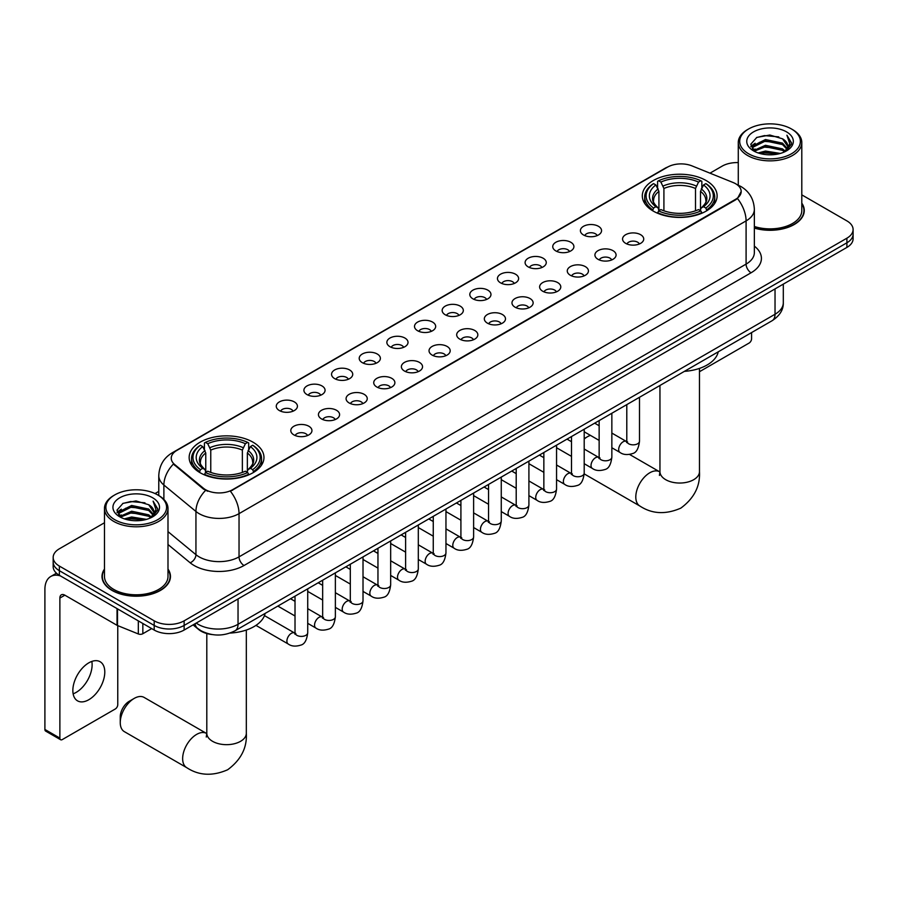 <?xml version="1.0" encoding="UTF-8"?>
<svg xmlns="http://www.w3.org/2000/svg" width="898" height="898" viewBox="0 0 898 898"><rect width="100%" height="100%" fill="white"/><g stroke="black" fill="none" stroke-linecap="round" stroke-linejoin="round"><path stroke-width="1.35" d="M253.012 442.186A37.402 21.597 0 0 0 212.242 437.506A37.402 21.597 0 0 0 189.152 457.452A37.402 21.597 0 0 0 200.108 472.73A37.402 21.597 0 0 0 240.877 477.41A37.402 21.597 0 0 0 263.967 457.452A37.402 21.597 0 0 0 253.012 442.186M706.165 180.554A37.402 21.597 0 0 0 665.396 175.873A37.402 21.597 0 0 0 642.306 195.831A37.402 21.597 0 0 0 653.261 211.097A37.402 21.597 0 0 0 694.031 215.778A37.402 21.597 0 0 0 717.12 195.831A37.402 21.597 0 0 0 706.165 180.554M583.487 234.962A10.585 6.118 180 0 1 581.388 233.233A10.585 6.118 180 0 1 584.901 225.634A10.585 6.118 180 0 1 598.461 226.318A10.585 6.118 180 0 1 600.56 233.233A10.585 6.118 180 0 1 583.487 234.962M597.17 235.59A6.353 3.671 0 0 0 595.464 233.806A6.353 3.671 0 0 0 589.211 232.874A6.353 3.671 0 0 0 584.778 235.59M555.84 250.924A10.585 6.118 180 0 1 553.74 249.195A10.585 6.118 180 0 1 557.254 241.596A10.585 6.118 180 0 1 570.814 242.28A10.585 6.118 180 0 1 572.913 249.195A10.585 6.118 180 0 1 555.84 250.924M569.523 251.552A6.353 3.671 0 0 0 567.817 249.767A6.353 3.671 0 0 0 561.564 248.836A6.353 3.671 0 0 0 557.13 251.552M528.192 266.886A10.585 6.118 180 0 1 526.093 265.157A10.585 6.118 180 0 1 529.596 257.558A10.585 6.118 180 0 1 543.167 258.242A10.585 6.118 180 0 1 545.266 265.157A10.585 6.118 180 0 1 528.192 266.886M541.876 267.514A6.353 3.671 0 0 0 540.169 265.729A6.353 3.671 0 0 0 533.917 264.798A6.353 3.671 0 0 0 529.483 267.514M500.545 282.848A10.585 6.118 180 0 1 498.446 281.119A10.585 6.118 180 0 1 501.948 273.52A10.585 6.118 180 0 1 515.519 274.204A10.585 6.118 180 0 1 517.618 281.119A10.585 6.118 180 0 1 500.545 282.848M514.228 283.476A6.353 3.671 0 0 0 512.522 281.691A6.353 3.671 0 0 0 506.27 280.76A6.353 3.671 0 0 0 501.836 283.476M472.898 298.81A10.585 6.118 180 0 1 470.799 297.081A10.585 6.118 180 0 1 474.301 289.482A10.585 6.118 180 0 1 487.872 290.166A10.585 6.118 180 0 1 489.971 297.081A10.585 6.118 180 0 1 472.898 298.81M486.581 299.438A6.353 3.671 0 0 0 484.875 297.653A6.353 3.671 0 0 0 478.623 296.722A6.353 3.671 0 0 0 474.189 299.438M445.251 314.771A10.585 6.118 180 0 1 443.152 313.043A10.585 6.118 180 0 1 446.654 305.443A10.585 6.118 180 0 1 460.225 306.128A10.585 6.118 180 0 1 462.324 313.043A10.585 6.118 180 0 1 445.251 314.771M458.934 315.4A6.353 3.671 0 0 0 457.228 313.615A6.353 3.671 0 0 0 450.976 312.695A6.353 3.671 0 0 0 446.542 315.4M417.604 330.733A10.585 6.118 180 0 1 415.505 329.005A10.585 6.118 180 0 1 419.007 321.405A10.585 6.118 180 0 1 432.578 322.09A10.585 6.118 180 0 1 434.677 329.005A10.585 6.118 180 0 1 417.604 330.733M431.287 331.373A6.353 3.671 0 0 0 429.581 329.577A6.353 3.671 0 0 0 423.317 328.657A6.353 3.671 0 0 0 418.895 331.373M389.957 346.695A10.585 6.118 180 0 1 387.857 344.967A10.585 6.118 180 0 1 391.36 337.367A10.585 6.118 180 0 1 404.931 338.052A10.585 6.118 180 0 1 407.03 344.967A10.585 6.118 180 0 1 389.957 346.695M403.64 347.335A6.353 3.671 0 0 0 401.934 345.539A6.353 3.671 0 0 0 395.67 344.619A6.353 3.671 0 0 0 391.247 347.335M362.309 362.657A10.585 6.118 180 0 1 360.21 360.929A10.585 6.118 180 0 1 363.712 353.329A10.585 6.118 180 0 1 377.272 354.014A10.585 6.118 180 0 1 379.383 360.929A10.585 6.118 180 0 1 362.309 362.657M375.993 363.297A6.353 3.671 0 0 0 374.286 361.501A6.353 3.671 0 0 0 368.023 360.581A6.353 3.671 0 0 0 363.6 363.297M334.662 378.619A10.585 6.118 180 0 1 332.552 376.891A10.585 6.118 180 0 1 336.065 369.291A10.585 6.118 180 0 1 349.625 369.976A10.585 6.118 180 0 1 351.735 376.891A10.585 6.118 180 0 1 334.662 378.619M348.345 379.259A6.353 3.671 0 0 0 346.639 377.474A6.353 3.671 0 0 0 340.376 376.543A6.353 3.671 0 0 0 335.942 379.259M307.004 394.581A10.585 6.118 180 0 1 304.905 392.853A10.585 6.118 180 0 1 308.418 385.253A10.585 6.118 180 0 1 321.978 385.938A10.585 6.118 180 0 1 324.077 392.853A10.585 6.118 180 0 1 307.004 394.581M320.687 395.221A6.353 3.671 0 0 0 318.992 393.436A6.353 3.671 0 0 0 312.729 392.505A6.353 3.671 0 0 0 308.295 395.221M279.357 410.543A10.585 6.118 180 0 1 277.257 408.815A10.585 6.118 180 0 1 280.771 401.226A10.585 6.118 180 0 1 294.331 401.9A10.585 6.118 180 0 1 296.43 408.815A10.585 6.118 180 0 1 279.357 410.543M293.04 411.183A6.353 3.671 0 0 0 291.334 409.398A6.353 3.671 0 0 0 285.081 408.467A6.353 3.671 0 0 0 280.647 411.183M625.659 243.347A10.585 6.118 180 0 1 623.56 241.618A10.585 6.118 180 0 1 627.073 234.019A10.585 6.118 180 0 1 640.633 234.704A10.585 6.118 180 0 1 642.732 241.618A10.585 6.118 180 0 1 625.659 243.347M639.342 243.975A6.353 3.671 0 0 0 637.636 242.191A6.353 3.671 0 0 0 631.384 241.259A6.353 3.671 0 0 0 626.95 243.975M598.012 259.309A10.585 6.118 180 0 1 595.913 257.58A10.585 6.118 180 0 1 599.415 249.981A10.585 6.118 180 0 1 612.986 250.665A10.585 6.118 180 0 1 615.085 257.58A10.585 6.118 180 0 1 598.012 259.309M611.695 259.937A6.353 3.671 0 0 0 609.989 258.153A6.353 3.671 0 0 0 603.737 257.221A6.353 3.671 0 0 0 599.303 259.937M570.365 275.271A10.585 6.118 180 0 1 568.266 273.542A10.585 6.118 180 0 1 571.768 265.943A10.585 6.118 180 0 1 585.339 266.627A10.585 6.118 180 0 1 587.438 273.542A10.585 6.118 180 0 1 570.365 275.271M584.048 275.899A6.353 3.671 0 0 0 582.342 274.115A6.353 3.671 0 0 0 576.089 273.183A6.353 3.671 0 0 0 571.656 275.899M542.718 291.233A10.585 6.118 180 0 1 540.618 289.504A10.585 6.118 180 0 1 544.121 281.905A10.585 6.118 180 0 1 557.692 282.589A10.585 6.118 180 0 1 559.791 289.504A10.585 6.118 180 0 1 542.718 291.233M556.401 291.861A6.353 3.671 0 0 0 554.695 290.076A6.353 3.671 0 0 0 548.442 289.145A6.353 3.671 0 0 0 544.008 291.861M515.07 307.195A10.585 6.118 180 0 1 512.971 305.466A10.585 6.118 180 0 1 516.473 297.867A10.585 6.118 180 0 1 530.044 298.551A10.585 6.118 180 0 1 532.144 305.466A10.585 6.118 180 0 1 515.07 307.195M528.754 307.823A6.353 3.671 0 0 0 527.047 306.038A6.353 3.671 0 0 0 520.784 305.107A6.353 3.671 0 0 0 516.361 307.823M487.423 323.157A10.585 6.118 180 0 1 485.324 321.428A10.585 6.118 180 0 1 488.826 313.829A10.585 6.118 180 0 1 502.397 314.513A10.585 6.118 180 0 1 504.496 321.428A10.585 6.118 180 0 1 487.423 323.157M501.106 323.785A6.353 3.671 0 0 0 499.4 322A6.353 3.671 0 0 0 493.137 321.069A6.353 3.671 0 0 0 488.714 323.785M459.776 339.118A10.585 6.118 180 0 1 457.677 337.39A10.585 6.118 180 0 1 461.179 329.791A10.585 6.118 180 0 1 474.75 330.475A10.585 6.118 180 0 1 476.849 337.39A10.585 6.118 180 0 1 459.776 339.118M473.459 339.747A6.353 3.671 0 0 0 471.753 337.962A6.353 3.671 0 0 0 465.49 337.042A6.353 3.671 0 0 0 461.067 339.747M432.129 355.08A10.585 6.118 180 0 1 430.03 353.352A10.585 6.118 180 0 1 433.532 345.752A10.585 6.118 180 0 1 447.092 346.437A10.585 6.118 180 0 1 449.202 353.352A10.585 6.118 180 0 1 432.129 355.08M445.812 355.72A6.353 3.671 0 0 0 444.106 353.924A6.353 3.671 0 0 0 437.842 353.004A6.353 3.671 0 0 0 433.42 355.72M404.482 371.042A10.585 6.118 180 0 1 402.371 369.314A10.585 6.118 180 0 1 405.885 361.714A10.585 6.118 180 0 1 419.445 362.399A10.585 6.118 180 0 1 421.555 369.314A10.585 6.118 180 0 1 404.482 371.042M418.154 371.682A6.353 3.671 0 0 0 416.459 369.886A6.353 3.671 0 0 0 410.195 368.966A6.353 3.671 0 0 0 405.761 371.682M376.823 387.004A10.585 6.118 180 0 1 374.724 385.276A10.585 6.118 180 0 1 378.238 377.676A10.585 6.118 180 0 1 391.797 378.361A10.585 6.118 180 0 1 393.896 385.276A10.585 6.118 180 0 1 376.823 387.004M390.507 387.644A6.353 3.671 0 0 0 388.812 385.859A6.353 3.671 0 0 0 382.548 384.928A6.353 3.671 0 0 0 378.114 387.644M349.176 402.966A10.585 6.118 180 0 1 347.077 401.238A10.585 6.118 180 0 1 350.59 393.638A10.585 6.118 180 0 1 364.15 394.323A10.585 6.118 180 0 1 366.249 401.238A10.585 6.118 180 0 1 349.176 402.966M362.859 403.606A6.353 3.671 0 0 0 361.153 401.821A6.353 3.671 0 0 0 354.901 400.89A6.353 3.671 0 0 0 350.467 403.606M321.529 418.928A10.585 6.118 180 0 1 319.43 417.2A10.585 6.118 180 0 1 322.943 409.6A10.585 6.118 180 0 1 336.503 410.285A10.585 6.118 180 0 1 338.602 417.2A10.585 6.118 180 0 1 321.529 418.928M335.212 419.568A6.353 3.671 0 0 0 333.506 417.783A6.353 3.671 0 0 0 327.254 416.852A6.353 3.671 0 0 0 322.82 419.568M293.882 434.89A10.585 6.118 180 0 1 291.783 433.162A10.585 6.118 180 0 1 295.285 425.573A10.585 6.118 180 0 1 308.856 426.247A10.585 6.118 180 0 1 310.955 433.162A10.585 6.118 180 0 1 293.882 434.89M307.565 435.53A6.353 3.671 0 0 0 305.859 433.745A6.353 3.671 0 0 0 299.606 432.814A6.353 3.671 0 0 0 295.173 435.53M733.06 182.496A19.06 11.001 180 0 1 735.608 183.731A19.06 11.001 180 0 1 741.187 191.51A19.06 11.001 180 0 1 735.608 199.289L232.548 489.724A19.06 11.001 180 0 1 203.464 488.254L174.695 464.535A19.06 11.001 180 0 1 171.249 458.216A19.06 11.001 180 0 1 176.827 450.437L667.562 167.118A19.06 11.001 180 0 1 691.965 165.883L733.06 182.496M212.141 634.56A21.17 12.224 180 0 1 198.739 629.565L193.07 624.885M104.471 569.085A34.225 19.767 0 0 0 102.002 576.46A34.225 19.767 0 0 0 112.026 590.424A34.225 19.767 0 0 0 149.326 594.712A34.225 19.767 0 0 0 170.463 576.46A34.225 19.767 0 0 0 167.993 569.085M741.187 191.51L737.449 198.514L735.608 199.85L230.404 491.262A24.706 14.267 60 0 1 239.036 513.645A28.231 16.299 180 0 1 199.109 513.645A28.231 16.299 180 0 1 195.944 511.467L163.885 485.032A28.231 16.299 180 0 1 158.778 475.682L158.778 495.539M104.471 522.759L59.369 548.79A21.17 12.224 0 0 0 53.173 557.434L53.173 566.66A21.17 12.224 0 0 0 59.369 575.304L154.198 630.048L154.198 625.435A21.17 12.224 0 0 0 184.135 625.435L846.904 242.797A21.17 12.224 0 0 0 853.1 234.154A21.17 12.224 0 0 1 846.904 242.797L184.135 625.435A21.17 12.224 0 0 1 154.198 625.435L59.369 570.69L154.198 625.435L154.198 620.832A21.17 12.224 0 0 0 184.135 620.832L846.904 238.183A21.17 12.224 0 0 0 853.1 229.54A21.17 12.224 0 0 0 846.904 220.897L801.802 194.866M53.173 562.047A21.17 12.224 0 0 0 59.369 570.69A21.17 12.224 0 0 1 53.173 562.047M207.741 491.262L203.464 489.096L173.404 464.064A24.706 16.523 129.5 0 0 163.885 485.032L163.885 499.434M754.354 228.092A34.225 19.767 0 0 0 804.271 210.525A34.225 19.767 0 0 0 801.802 203.15M738.279 162.594A21.17 12.224 0 0 0 722.127 166.152L709.981 173.168M158.778 491.397L155.051 493.552M53.173 557.434A21.17 12.224 0 0 0 59.369 566.077L154.198 620.832M154.198 630.048A21.17 12.224 0 0 0 184.135 630.048L846.904 247.41A21.17 12.224 0 0 0 853.1 238.767L853.1 229.54M699.475 371.716L749.078 343.07A3.525 2.043 120 0 0 751.581 338.748L751.581 332.574M748.584 153.76A30.352 17.522 0 0 0 791.497 153.76A30.352 17.522 0 0 0 791.497 128.986L792.496 129.559A31.756 18.342 0 0 1 801.802 142.524A31.756 18.342 0 0 1 782.192 159.462A31.756 18.342 0 0 1 747.585 155.489A31.756 18.342 0 0 1 738.279 142.524A31.756 18.342 0 0 1 747.585 129.559L748.584 128.986A30.352 17.522 0 0 0 748.584 153.76M754.354 226.476A31.756 18.342 0 0 0 801.802 210.525L801.802 142.524M754.354 227.868A33.877 19.554 0 0 0 803.923 210.525A33.877 19.554 0 0 0 801.802 203.723M758.148 152.941L765.478 151.055L780.328 153.435M760.247 153.569L765.478 152.503L778.151 153.973M753.579 150.583L765.478 145.296L782.517 148.888L785.256 151.167M754.32 151.178L765.478 146.733L782.517 150.336L784.504 151.852M752.603 149.607L752.995 145.779L765.478 139.538L782.517 143.13L787.187 148.428M752.457 148.9L752.995 147.216L765.478 140.975L782.517 144.567L786.85 149.113M784.324 151.998A17.646 10.192 0 0 0 787.692 146.015A17.646 10.192 0 0 0 782.517 138.808L787.681 146.363M786.513 131.86A23.292 13.448 0 0 0 753.624 131.838A23.292 13.448 0 0 0 753.467 150.819A23.292 13.448 0 0 0 753.568 150.886A23.292 13.448 0 0 0 786.614 150.819A23.292 13.448 0 0 0 786.513 131.86M782.517 138.808L769.844 135.026L756.812 137.416L750.773 144.241L754.78 151.526M785.761 151.291L791.396 144.151L791.508 142.872L786.929 135.216L789.813 143.792L784.504 151.908M792.496 129.559L791.497 128.986A30.352 17.522 0 0 0 748.584 128.986M786.929 135.216L791.497 143.164M756.509 137.574L764.49 135.598L778.779 136.889M751.009 146.845L753.613 144.803M759.338 142.367L764.49 141.368L778.274 142.501M759.338 148.125L764.49 147.126L778.274 148.26M760.393 153.614L764.49 152.896L778.139 153.985M750.851 146.273L755.128 143.242M753.13 150.157L755.128 149.001M590.457 435.395A19.767 11.405 120 0 0 587.382 436.776L584.205 438.606L587.382 436.776A19.767 11.405 120 0 0 584.205 439.032M652.588 210.704L653.587 208.033A33.596 19.397 0 0 1 653.587 183.63L655.899 184.966A30.352 17.522 0 0 0 655.899 206.697L658.178 207.988L658.919 210.716M658.919 209.604L658.919 191.364L655.899 184.966M657.583 187.862L657.583 181.329L658.582 180.745A33.596 19.397 0 0 1 700.844 180.745L698.532 182.081A30.352 17.522 0 0 0 660.894 182.081L663.914 188.479L663.914 210.794M695.512 210.794L695.512 188.479L698.532 182.081M684.377 371.368A38.816 22.416 0 0 0 718.243 351.814M657.583 212.646A35.011 20.216 0 0 0 701.843 212.646L700.844 210.907A33.596 19.397 0 0 1 658.582 210.907L657.583 213.241M701.843 213.241L701.843 212.646M653.587 183.63L652.588 184.202A35.011 20.216 0 0 0 644.708 196.988A35.011 20.216 0 0 0 652.588 209.762M700.844 180.745L701.843 181.329L701.843 187.862M658.582 210.907L660.894 209.582A30.352 17.522 0 0 0 698.532 209.582L700.844 210.907M655.899 206.697L653.587 208.033M660.894 182.081L658.582 180.745M658.178 188.894A27.142 15.67 0 0 0 658.178 207.988L658.313 208.078C654.451 204.351 652.88 201.814 653.598 200.478A26.109 15.075 0 0 1 658.919 191.364M706.838 209.762A35.011 20.216 0 0 0 714.718 196.988A35.011 20.216 0 0 0 706.838 184.202L705.828 183.63A33.596 19.397 0 0 1 705.828 208.033L706.838 210.704M705.828 208.033L703.516 206.697A30.352 17.522 0 0 0 703.516 184.966L705.828 183.63M703.516 184.966L700.507 191.364L700.507 209.604L701.237 207.988L703.516 206.697M700.507 191.364A26.109 15.075 0 0 1 705.828 200.478C706.535 201.826 704.964 204.351 701.114 208.078L701.237 207.988A27.142 15.67 0 0 0 701.237 188.894M700.507 210.716L700.507 209.604M120.253 722.598L120.253 716.84A12.707 7.33 -60 0 1 129.245 701.282L134.229 698.397A19.767 11.405 120 0 0 120.253 722.598A19.767 11.405 120 0 0 124.351 731.645L186.739 767.667A19.767 11.405 -60 0 1 183.708 751.828A19.767 11.405 -60 0 1 196.617 734.407A19.767 11.405 -60 0 1 206.495 733.43L206.798 733.599M199.435 472.326L200.445 469.654A33.596 19.397 0 0 1 200.445 445.251L202.746 446.587A30.352 17.522 0 0 0 202.746 468.318L205.036 469.62L205.765 472.337M205.765 471.226L205.765 452.985L202.746 446.587M204.43 449.483L204.43 442.95L205.429 442.377A33.596 19.397 0 0 1 247.691 442.377L245.379 443.713A30.352 17.522 0 0 0 207.741 443.713L210.761 450.1L210.761 472.415M242.359 472.415L242.359 450.1L245.379 443.713M230.011 633.068A38.816 22.416 0 0 0 265.101 613.435M204.43 474.267A35.011 20.216 0 0 0 248.69 474.267L247.691 472.539A33.596 19.397 0 0 1 205.429 472.539L204.43 474.862M248.69 474.862L248.69 474.267M200.445 445.251L199.435 445.835A35.011 20.216 0 0 0 191.555 458.609A35.011 20.216 0 0 0 199.435 471.383M247.691 442.377L248.69 442.95L248.69 449.483M205.429 472.539L207.741 471.203A30.352 17.522 0 0 0 245.379 471.203L247.691 472.539M202.746 468.318L200.445 469.654M207.741 443.713L205.429 442.377M205.036 450.515A27.142 15.67 0 0 0 205.036 469.62L205.159 469.699C201.298 465.972 199.726 463.435 200.445 462.111A26.109 15.075 0 0 1 205.765 452.985M253.685 471.383A35.011 20.216 0 0 0 261.565 458.609A35.011 20.216 0 0 0 253.685 445.835L252.675 445.251A33.596 19.397 0 0 1 252.675 469.654L253.685 472.326M252.675 469.654L250.374 468.318A30.352 17.522 0 0 0 250.374 446.587L252.675 445.251M250.374 446.587L247.354 452.985L247.354 471.226L248.084 469.62L250.374 468.318M247.354 452.985A26.109 15.075 0 0 1 252.675 462.111C253.382 463.447 251.81 465.983 247.96 469.699L248.084 469.62A27.142 15.67 0 0 0 248.084 450.515M247.354 472.337L247.354 471.226M206.495 733.43L144.118 697.42A19.767 11.405 120 0 0 134.229 698.397L129.245 701.282M91.832 661.433A22.585 13.043 -60 0 1 76.15 692.403A22.585 13.043 -60 0 1 73.131 693.817M88.812 699.722A22.585 13.043 120 0 0 103.573 679.82A22.585 13.043 120 0 0 100.116 661.725A22.585 13.043 120 0 0 88.812 662.836A22.585 13.043 120 0 0 74.063 682.738A22.585 13.043 120 0 0 77.52 700.844A22.585 13.043 120 0 0 88.812 699.722M142.838 623.493L142.838 633.719L151.695 628.611M60.424 575.91A28.231 16.299 -120 0 0 50.748 576.494A28.231 16.299 -120 0 0 44.9 589.425L44.9 729.457L59.874 738.1L59.874 598.068A7.061 4.075 60 0 1 61.333 594.835A7.061 4.075 60 0 1 64.858 595.183L117.043 625.311L117.043 608.597M59.874 738.1A3.525 2.043 120 0 0 60.604 739.716L45.63 731.073A3.525 2.043 -60 0 1 44.9 729.457M60.604 739.716A3.525 2.043 120 0 0 62.366 739.537L115.27 708.993A3.525 2.043 120 0 0 117.761 704.672L117.761 625.637M142.838 633.719A3.525 2.043 180 0 1 138.326 633.954L117.515 625.536A3.525 2.043 180 0 1 117.043 625.311M114.764 519.695A30.352 17.522 0 0 0 157.689 519.695A30.352 17.522 0 0 0 157.689 494.91L158.688 495.483A31.756 18.342 0 0 0 158.688 495.483A31.756 18.342 0 0 1 167.993 508.459A31.756 18.342 0 0 1 148.383 525.397A31.756 18.342 0 0 1 113.777 521.424A31.756 18.342 0 0 1 104.471 508.459A31.756 18.342 0 0 1 113.765 495.494L114.764 494.91A30.352 17.522 0 0 0 114.764 519.695M104.471 508.459L104.471 576.46A31.756 18.342 0 0 0 113.777 589.425A31.756 18.342 0 0 0 148.383 593.398A31.756 18.342 0 0 0 167.993 576.46L167.993 508.459M104.471 569.646A33.877 19.554 0 0 0 102.35 576.46A33.877 19.554 0 0 0 112.272 590.289A33.877 19.554 0 0 0 149.191 594.521A33.877 19.554 0 0 0 170.104 576.46A33.877 19.554 0 0 0 167.993 569.646M124.339 518.864L131.658 516.99L146.509 519.37M126.438 519.504L131.658 518.427L144.342 519.908M119.771 516.507L131.658 511.22L148.709 514.823L151.448 517.091M120.5 517.113L131.658 512.668L148.709 516.26L150.684 517.776M118.794 515.531L119.187 511.703L131.658 505.462L148.709 509.054L153.367 514.352M118.637 514.835L119.187 513.151L131.658 506.899L148.709 510.502L153.042 515.037M150.505 517.922A17.646 10.192 0 0 0 153.872 511.939A17.646 10.192 0 0 0 148.709 504.732L153.861 512.287M152.694 497.795A23.292 13.448 0 0 0 119.816 497.761A23.292 13.448 0 0 0 119.659 516.754A23.292 13.448 0 0 0 119.76 516.81A23.292 13.448 0 0 0 152.795 516.754A23.292 13.448 0 0 0 152.694 497.795M148.709 504.732L136.025 500.949L123.004 503.351L116.965 510.176L120.961 517.45M151.953 517.226L157.577 510.086L157.689 508.807L153.109 501.151L155.994 509.727L150.696 517.843M158.688 495.494L157.689 494.91A30.352 17.522 0 0 0 114.764 494.91M153.109 501.151L157.689 509.087M122.7 503.497L130.67 501.533L144.971 502.813M117.189 512.769L119.793 510.726M125.529 508.29L130.67 507.291L144.455 508.425M125.529 514.06L130.67 513.061L144.455 514.184M126.584 519.538L130.67 518.82L144.32 519.908M117.043 512.208L121.309 509.166M119.311 516.081L121.309 514.936M174.695 464.535L174.695 465.366M203.464 488.254L203.464 489.096M232.548 489.724L232.548 490.297M735.608 199.289L735.608 199.85M754.354 246.131A35.291 20.373 180 0 1 751.076 272.768L244.032 565.504A7.061 4.075 60 0 1 239.036 556.861L746.092 264.113A28.231 16.299 0 0 0 754.354 252.596L754.354 209.369A28.231 16.299 180 0 1 746.092 220.897A24.706 14.267 -120 0 0 737.449 198.514M244.032 565.504A35.291 20.373 180 0 1 194.125 565.504A35.291 20.373 180 0 1 190.163 562.788L167.993 544.502M205.575 490.398A24.706 16.523 129.5 0 0 195.944 511.467L195.944 554.683A28.231 16.299 0 0 0 199.109 556.861A28.231 16.299 0 0 0 239.036 556.861L239.036 513.645L746.092 220.897L746.092 264.113A7.061 4.075 60 0 0 751.076 272.768M754.354 209.369C753.882 199.221 749.415 191.611 740.973 186.537L737.404 184.797A24.706 11.573 112 0 0 737.078 184.685M174.728 451.885A24.706 14.267 -120 0 0 172.169 452.85C163.717 457.913 159.26 465.523 158.778 475.682M172.169 452.85L665.485 168.027A24.706 14.267 60 0 1 667.36 167.23M184.135 620.832L184.135 630.048M846.904 238.183L846.904 247.41M59.369 566.077L59.369 575.304M167.993 531.627L195.944 554.683A7.061 4.726 -50.5 0 1 190.163 562.788M196.213 623.077A28.231 16.299 0 0 0 198.11 624.29A28.231 16.299 0 0 0 238.037 624.29L775.03 314.255A28.231 16.299 0 0 0 783.303 302.727C783.505 309.731 779.778 315.726 772.112 320.721L235.119 630.744A14.121 8.149 60 0 0 238.037 624.29L238.037 598.932M775.03 288.898L775.03 314.255A14.121 8.149 60 0 1 772.112 320.721M195.068 623.74A14.121 9.44 129.5 0 0 197.538 628.331L193.25 624.795M699.475 368.404L699.475 471.63A19.767 11.405 180 0 1 693.683 479.7A19.767 11.405 180 0 1 665.732 479.7A19.767 11.405 180 0 1 659.951 471.63L659.424 475.424M699.475 471.63C700.328 486.144 694.109 498.311 680.819 508.133C665.676 514.734 652.038 514.026 639.881 506.034A19.767 11.405 -60 0 1 636.862 490.207A19.767 11.405 -60 0 1 649.77 472.786A19.767 11.405 -60 0 1 659.648 471.809L659.951 471.978M695.512 188.479A26.109 15.075 0 0 0 663.914 188.479M696.253 186.009A27.142 15.67 0 0 0 663.173 186.009M246.321 630.037L246.321 733.262A19.767 11.405 180 0 1 240.529 741.333A19.767 11.405 180 0 1 212.59 741.333A19.767 11.405 180 0 1 206.798 733.262L206.271 737.045M242.359 450.1A26.109 15.075 0 0 0 210.761 450.1M243.1 447.642A27.142 15.67 0 0 0 210.02 447.642M639.499 397.275L639.499 441.176A6.353 3.671 180 0 1 637.344 443.926A6.353 3.671 180 0 1 628.656 443.769A6.353 3.671 180 0 1 626.793 441.176L626.591 442.546L627.163 442.085M639.499 441.176C638.635 448.551 636.345 452.671 632.652 453.535C627.399 455.163 623.178 454.792 619.99 452.446A6.353 3.671 -60 0 1 619.014 447.35A6.353 3.671 -60 0 1 623.167 441.76A6.353 3.671 -60 0 1 623.448 441.603A6.353 3.671 -60 0 1 626.344 441.446L627.635 441.951M611.852 413.237L611.852 457.138A6.353 3.671 180 0 1 609.697 459.888A6.353 3.671 180 0 1 601.009 459.731A6.353 3.671 180 0 1 599.146 457.138L598.944 458.508L599.516 458.047M611.852 457.138C610.977 464.513 608.698 468.633 605.005 469.497C599.752 471.124 595.531 470.754 592.343 468.408A6.353 3.671 -60 0 1 591.367 463.312A6.353 3.671 -60 0 1 595.52 457.722A6.353 3.671 -60 0 1 595.801 457.565A6.353 3.671 -60 0 1 598.697 457.408L599.987 457.913M584.205 429.199L584.205 473.1A6.353 3.671 180 0 1 582.05 475.85A6.353 3.671 180 0 1 573.362 475.693A6.353 3.671 180 0 1 571.498 473.1L571.296 474.481L571.869 474.009M584.205 473.1C583.33 480.475 581.051 484.594 577.347 485.459C572.105 487.086 567.884 486.727 564.696 484.37A6.353 3.671 -60 0 1 563.72 479.274A6.353 3.671 -60 0 1 567.873 473.684A6.353 3.671 -60 0 1 568.153 473.527A6.353 3.671 -60 0 1 571.049 473.369L572.34 473.875M556.558 445.161L556.558 489.062A6.353 3.671 180 0 1 554.403 491.812A6.353 3.671 180 0 1 545.715 491.655A6.353 3.671 180 0 1 543.851 489.062L543.649 490.443L544.21 489.971M556.558 489.062C555.682 496.437 553.404 500.568 549.699 501.421C544.457 503.048 540.237 502.689 537.049 500.332A6.353 3.671 -60 0 1 536.072 495.236A6.353 3.671 -60 0 1 540.226 489.646A6.353 3.671 -60 0 1 540.506 489.489A6.353 3.671 -60 0 1 543.402 489.331L544.693 489.837M528.911 461.123L528.911 505.024A6.353 3.671 180 0 1 526.756 507.774A6.353 3.671 180 0 1 518.067 507.617A6.353 3.671 180 0 1 516.204 505.024L516.002 506.405L516.563 505.933M528.911 505.024C528.035 512.41 525.757 516.53 522.052 517.394C516.81 519.01 512.59 518.651 509.402 516.294A6.353 3.671 -60 0 1 508.425 511.198A6.353 3.671 -60 0 1 512.578 505.608A6.353 3.671 -60 0 1 512.859 505.451A6.353 3.671 -60 0 1 515.755 505.293L517.035 505.799M501.264 477.085L501.264 520.986A6.353 3.671 180 0 1 499.108 523.747A6.353 3.671 180 0 1 490.42 523.579A6.353 3.671 180 0 1 488.557 520.986L488.355 522.367L488.916 521.895M501.264 520.986C500.388 528.372 498.109 532.492 494.405 533.356C489.163 534.972 484.942 534.613 481.755 532.256A6.353 3.671 -60 0 1 480.778 527.16A6.353 3.671 -60 0 1 484.931 521.57A6.353 3.671 -60 0 1 485.212 521.412A6.353 3.671 -60 0 1 488.097 521.255L489.388 521.76M473.616 493.058L473.616 536.959A6.353 3.671 180 0 1 471.461 539.709A6.353 3.671 180 0 1 462.773 539.552A6.353 3.671 180 0 1 460.91 536.959L460.708 538.329L461.269 537.857M473.616 536.959C472.741 544.334 470.451 548.454 466.758 549.318C461.516 550.934 457.295 550.575 454.107 548.218A6.353 3.671 -60 0 1 453.131 543.133A6.353 3.671 -60 0 1 457.273 537.532A6.353 3.671 -60 0 1 457.565 537.374A6.353 3.671 -60 0 1 460.45 537.217L461.74 537.722M445.958 509.02L445.958 552.921A6.353 3.671 180 0 1 443.814 555.671A6.353 3.671 180 0 1 435.115 555.514A6.353 3.671 180 0 1 433.263 552.921L433.061 554.291L433.622 553.819M445.958 552.921C445.094 560.296 442.804 564.415 439.111 565.28C433.869 566.896 429.648 566.537 426.449 564.18A6.353 3.671 -60 0 1 425.484 559.095A6.353 3.671 -60 0 1 429.626 553.494A6.353 3.671 -60 0 1 429.906 553.336A6.353 3.671 -60 0 1 432.802 553.179L434.093 553.684M418.311 524.982L418.311 568.883A6.353 3.671 180 0 1 416.167 571.633A6.353 3.671 180 0 1 407.468 571.476A6.353 3.671 180 0 1 405.615 568.883L405.402 570.252L405.975 569.781M418.311 568.883C417.447 576.258 415.157 580.377 411.464 581.242C406.21 582.858 402.001 582.499 398.802 580.142A6.353 3.671 -60 0 1 397.836 575.057A6.353 3.671 -60 0 1 401.978 569.455A6.353 3.671 -60 0 1 402.259 569.298A6.353 3.671 -60 0 1 405.155 569.141L406.446 569.646M390.664 540.944L390.664 584.845A6.353 3.671 180 0 1 388.52 587.595A6.353 3.671 180 0 1 379.82 587.438A6.353 3.671 180 0 1 377.957 584.845L377.755 586.214L378.327 585.743M390.664 584.845C389.799 592.22 387.509 596.339 383.816 597.204C378.563 598.82 374.354 598.461 371.155 596.104A6.353 3.671 -60 0 1 370.178 591.019A6.353 3.671 -60 0 1 374.331 585.417A6.353 3.671 -60 0 1 374.612 585.26A6.353 3.671 -60 0 1 377.508 585.103L378.799 585.608M363.017 556.906L363.017 600.807A6.353 3.671 180 0 1 360.873 603.557A6.353 3.671 180 0 1 352.173 603.4A6.353 3.671 180 0 1 350.31 600.807L350.108 602.176L350.68 601.705M363.017 600.807C362.152 608.182 359.862 612.301 356.169 613.166C350.916 614.782 346.695 614.423 343.507 612.066A6.353 3.671 -60 0 1 342.531 606.981A6.353 3.671 -60 0 1 346.684 601.379A6.353 3.671 -60 0 1 346.965 601.222A6.353 3.671 -60 0 1 349.861 601.065L351.152 601.57M335.369 572.868L335.369 616.769A6.353 3.671 180 0 1 333.214 619.519A6.353 3.671 180 0 1 324.526 619.362A6.353 3.671 180 0 1 322.663 616.769L322.461 618.138L323.033 617.667M335.369 616.769C334.494 624.144 332.215 628.263 328.522 629.128C323.269 630.755 319.048 630.385 315.86 628.028A6.353 3.671 -60 0 1 314.884 622.943A6.353 3.671 -60 0 1 319.037 617.341A6.353 3.671 -60 0 1 319.318 617.195A6.353 3.671 -60 0 1 322.214 617.027L323.505 617.532M307.722 588.83L307.722 632.731A6.353 3.671 180 0 1 305.567 635.481A6.353 3.671 180 0 1 296.879 635.324A6.353 3.671 180 0 1 295.015 632.731L294.813 634.1L295.386 633.629M307.722 632.731C306.847 640.106 304.568 644.225 300.864 645.09C295.622 646.717 291.401 646.347 288.213 643.989A6.353 3.671 -60 0 1 287.237 638.905A6.353 3.671 -60 0 1 291.39 633.303A6.353 3.671 -60 0 1 291.67 633.157A6.353 3.671 -60 0 1 294.566 632.989L295.857 633.505M59.874 598.068L64.858 595.183M117.515 608.866L117.515 625.536M138.326 633.954L138.326 620.877M665.485 168.027L670.02 165.917M235.119 630.744C223.759 636.457 212.399 636.457 201.04 630.744L197.538 628.331M783.303 302.727L783.303 284.127M803.923 213.354L803.923 210.525M752.401 149.349L752.401 148.181M738.279 185.168L738.279 142.524M639.881 506.034L584.194 473.886M644.708 203.442L644.708 196.988M714.718 203.442L714.718 196.988M659.648 471.809L629.644 454.489M659.951 385.466L659.951 471.63M246.321 733.262C247.174 747.765 240.956 759.933 227.665 769.754C212.523 776.355 198.885 775.659 186.739 767.667M191.555 465.063L191.555 458.609M261.565 465.063L261.565 458.609M206.798 633.539L206.798 733.262M619.99 452.446L611.852 447.743M599.146 440.413L584.205 431.781M626.793 404.616L626.793 441.176M626.344 441.446L611.852 433.072M599.146 425.742L594.678 423.16M592.343 468.408L584.205 463.705M571.498 456.375L556.558 447.743M599.146 420.578L599.146 457.138M598.697 457.408L584.205 449.034M571.498 441.704L567.031 439.122M564.696 484.37L556.558 479.667M543.851 472.337L528.911 463.705M571.498 436.54L571.498 473.1M571.049 473.369L556.558 464.996M543.851 457.666L539.384 455.084M537.049 500.332L528.911 495.629M516.204 488.299L501.264 479.667M543.851 452.502L543.851 489.062M543.402 489.331L528.911 480.958M516.204 473.628L511.737 471.046M509.402 516.294L501.264 511.591M488.557 504.261L473.616 495.629M516.204 468.464L516.204 505.024M515.755 505.293L501.264 496.92M488.557 489.59L484.078 487.008M481.755 532.256L473.616 527.553M460.91 520.223L445.958 511.591M488.557 484.426L488.557 520.986M488.097 521.255L473.616 512.881M460.91 505.552L456.431 502.97M454.107 548.218L445.958 543.514M433.263 536.185L418.311 527.553M460.91 500.388L460.91 536.959M460.45 537.217L445.958 528.855M433.263 521.514L428.784 518.932M426.449 564.18L418.311 559.476M405.615 552.147L390.664 543.514M433.263 516.35L433.263 552.921M432.802 553.179L418.311 544.817M405.615 537.475L401.137 534.894M398.802 580.142L390.664 575.438M377.957 568.108L363.017 559.476M405.615 532.312L405.615 568.883M405.155 569.141L390.664 560.779M377.957 553.437L373.489 550.856M371.155 596.104L363.017 591.412M350.31 584.07L335.369 575.438M377.957 548.274L377.957 584.845M377.508 585.103L363.017 576.74M350.31 569.399L345.842 566.818M343.507 612.066L335.369 607.374M322.663 600.032L307.722 591.412M350.31 564.236L350.31 600.807M349.861 601.065L335.369 592.702M322.663 585.361L318.195 582.78M315.86 628.028L307.722 623.335M295.015 615.994L277.841 606.083M322.663 580.198L322.663 616.769M322.214 617.027L307.722 608.664M295.015 601.323L290.548 598.741M288.213 643.989L255.964 625.378M295.015 596.16L295.015 632.731M294.566 632.989L264.45 615.601M50.748 576.494L56.462 573.205M170.104 579.289L170.104 576.46M118.581 515.284L118.581 514.105M102.35 579.289L102.35 576.46"/></g></svg>
